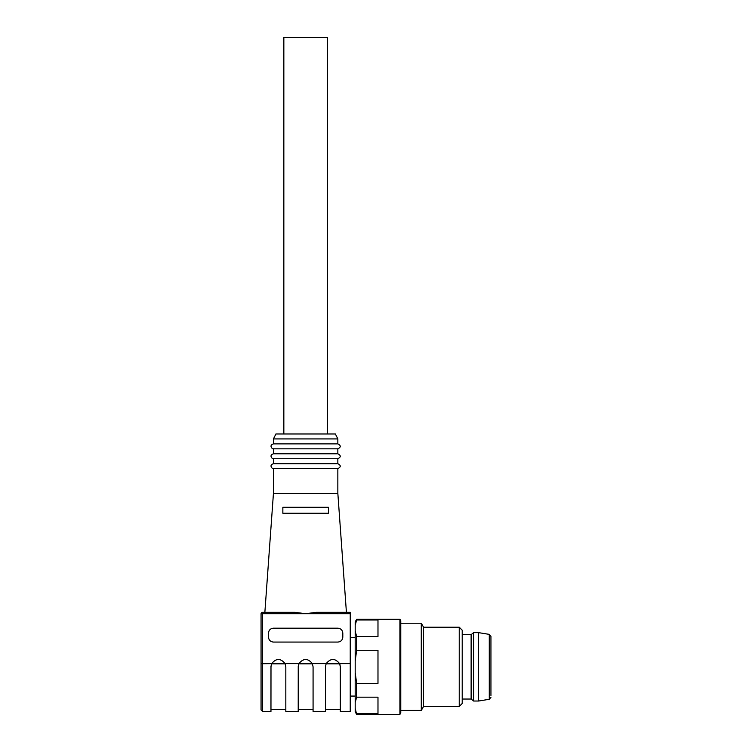 <?xml version="1.0" encoding="UTF-8"?>
<svg xmlns="http://www.w3.org/2000/svg" width="752" height="752" viewBox="0 0 752 752"><rect width="100%" height="100%" fill="white"/><g stroke="black" fill="none" stroke-linecap="round" stroke-linejoin="round"><path stroke-width="1.13" d="M462.207 699.04L471.128 699.04L471.128 634.632L462.207 634.632M490.943 695.572L490.943 636.324L490.943 695.572M478.563 666.836L478.563 632.648L473.61 632.648L473.61 701.024L478.563 701.024L478.563 666.836M283.842 433.97L283.842 37.6L327.449 37.6L327.449 433.97M273.437 438.924L337.845 438.924L335.373 433.97L275.918 433.97L273.437 438.924L273.437 443.877C270.645 444.874 270.278 446.444 272.337 448.577L273.437 448.831L273.437 453.785C270.645 454.781 270.278 456.351 272.337 458.485L273.437 458.739L273.437 463.693C270.645 464.689 270.278 466.259 272.337 468.393L273.437 468.656L273.437 493.425L264.864 612.335L262.542 612.335A1.485 1.485 0 0 0 261.057 613.82L262.542 613.717L262.542 711.43L261.057 709.944L261.057 613.82A1.485 1.485 0 0 1 262.542 612.335L262.542 613.717L305.641 613.717L316.178 612.335L305.641 613.717L295.113 612.335L262.542 612.335M337.845 438.924L337.845 443.877L273.437 443.877M337.845 443.877C341.041 445.532 341.041 447.177 337.845 448.831L273.437 448.831M337.845 448.831L337.845 453.785L273.437 453.785M337.845 453.785C341.041 455.439 341.041 457.094 337.845 458.739L273.437 458.739M337.845 458.739L337.845 463.693L273.437 463.693M282.855 507.299L282.855 513.24L282.855 507.299L328.436 507.299L328.436 513.24L328.436 507.299M337.845 463.693C341.041 465.347 341.041 467.001 337.845 468.656L273.437 468.656M328.436 513.24L282.855 513.24M337.845 468.656L337.845 493.425L273.437 493.425M313.076 666.836L312.353 663.631L313.076 666.836L313.076 711.43L325.466 711.43L325.466 666.836L326.105 663.819M339.716 663.884L340.158 665.285M316.178 612.335L350.235 612.335L350.235 711.43L340.327 711.43L340.299 666.178M298.826 663.884L298.375 665.285M285.826 666.836L285.102 663.631L285.826 666.836L285.826 711.43L298.215 711.43L298.243 666.178M271.575 663.884L271.124 665.285M262.542 711.43L270.964 711.43L270.993 666.178M270.964 666.836L271.688 663.631L261.057 663.734L261.057 709.944M271.679 663.649L271.152 665.182M298.215 666.836L298.403 665.182M350.235 663.631L339.603 663.631L340.327 666.836L339.603 663.631C335.129 658.113 330.664 658.113 326.189 663.631L312.353 663.631C307.878 658.113 303.413 658.113 298.939 663.631L285.102 663.631C280.628 658.113 276.163 658.113 271.688 663.631M273.437 642.067L337.845 642.067C340.853 641.766 342.508 640.112 342.809 637.104L342.809 633.146C342.508 630.138 340.853 628.493 337.845 628.193L273.437 628.193C270.438 628.493 268.784 630.138 268.483 633.146L268.483 637.104C268.784 640.112 270.438 641.766 273.437 642.067M350.235 612.335L346.418 612.335L337.845 493.425M350.235 637.602L355.188 637.602M356.674 714.4L355.188 711.824L355.188 708.44L356.674 714.4L399.914 714.4L399.914 619.272L356.674 619.272L356.674 619.939L377.983 619.939L377.983 636.493L356.674 636.493L356.674 650.283L377.983 650.283L377.983 683.389L356.674 683.389L356.674 697.179L377.983 697.179L377.983 713.733L356.674 713.733M356.674 697.179L355.188 702.462L355.188 708.44M355.188 702.462L355.188 672.805L356.674 683.389M356.674 650.283L355.188 660.867L355.188 672.805M355.188 660.867L355.188 631.201L356.674 636.493M356.674 619.939L355.188 625.232L355.188 631.201M355.188 625.232L355.188 621.848L356.674 619.272M459.237 706.476L459.237 627.196L462.207 630.176L462.207 703.496L459.237 706.476L423.564 706.476L423.564 627.196L421.28 623.239L400.769 623.239M423.564 706.476L421.28 710.433L421.28 623.239M399.914 619.272L400.769 620.757L400.769 712.915L399.914 714.4M490.943 697.348L489.279 699.304L489.279 634.368L490.943 636.324M339.688 663.819L326.265 663.819M312.437 663.819L299.014 663.819M285.187 663.819L271.763 663.819M350.235 613.717L305.641 613.717M489.279 634.368L478.563 632.648M489.279 699.304L478.563 701.024M471.128 699.04L473.61 701.024M471.128 634.632L473.61 632.648M340.327 709.493L325.466 709.493M313.076 709.493L298.215 709.493M285.826 709.493L270.964 709.493M350.235 696.07L355.188 696.07M459.237 627.196L423.564 627.196M421.28 710.433L400.769 710.433"/></g></svg>
